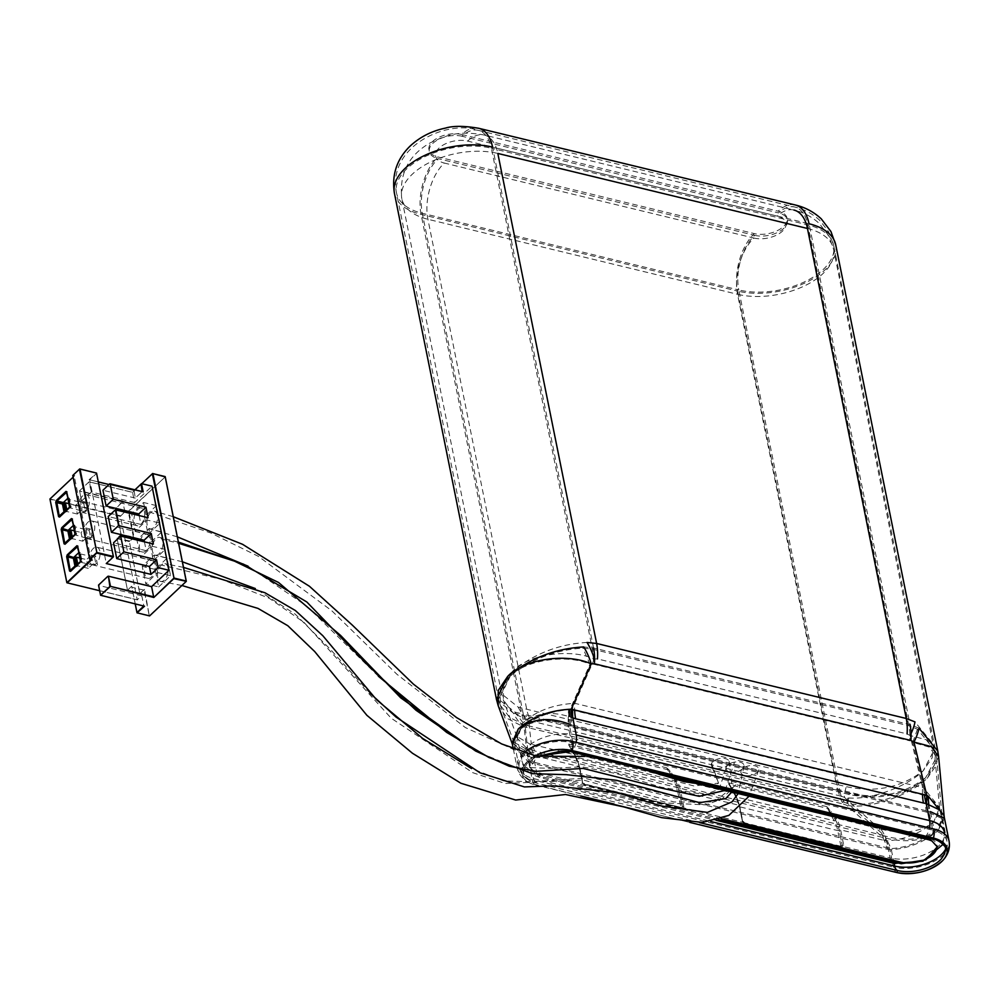 <?xml version="1.0" encoding="UTF-8"?>
<svg xmlns="http://www.w3.org/2000/svg" width="999" height="999" viewBox="0 0 999 999"><rect width="100%" height="100%" fill="white"/><g stroke="black" fill="none" stroke-linecap="round" stroke-linejoin="round"><path stroke-width="0.75" stroke-dasharray="5 3.75" d="M514.647 744.592L520.004 729.395C533.391 719.48 549.388 718.094 568.019 725.237L568.518 709.652C548.688 711.588 532.517 718.169 520.004 729.395L513.973 742.245M532.767 761.962A44.555 24.575 -76.4 0 0 527.759 749.275L883.303 835.401A44.555 24.575 103.6 0 1 888.311 848.101L532.767 761.962L529.907 761.126L514.647 744.605L513.998 742.294L526.535 749.188L533.416 778.533A10.614 5.857 -76.4 0 0 536.251 783.016L535.689 785.064L580.806 795.991M514.935 712.112L523.289 714.173L422.29 213.287A40.31 22.24 103.6 0 1 438.199 158.679L754.695 235.352A40.31 22.24 103.6 0 0 738.785 289.96L422.29 213.287A61.538 33.154 -11.4 0 1 396.503 192.919A61.538 33.154 -11.4 0 1 425.799 156.244A61.538 33.154 -11.4 0 1 491.371 148.227L592.37 649.113A40.31 22.24 103.6 0 1 593.169 664.11L909.664 740.783A40.31 22.24 -76.4 0 0 908.853 725.786L807.866 224.9A40.31 22.24 -76.4 0 0 794.729 207.03A40.31 22.24 -76.4 0 0 778.521 212.924L462.025 136.251A40.31 22.24 103.6 0 1 478.234 130.357A40.31 22.24 103.6 0 1 491.371 148.227L807.866 224.9A61.538 33.154 -11.4 0 1 833.641 245.267A61.538 33.154 -11.4 0 1 804.345 281.93A61.538 33.154 -11.4 0 1 738.785 289.96L839.784 790.846L849.537 793.169C878.596 799.462 903.97 794.305 925.661 777.672L934.527 764.922L935.701 751.498L917.469 729.195L908.853 725.786L592.37 649.113L582.867 648.139C555.419 649.775 530.931 659.328 509.403 676.822L498.601 699.188L514.935 712.112L525.024 725.374L509.627 717.407L500.312 705.219L500.224 690.434L509.403 676.822C524.575 660.177 566.271 653.583 589.984 664.21L582.867 648.139M935.713 751.56L936.513 757.167L925.661 777.672C910.301 793.356 870.266 808.166 847.764 803.571L849.537 793.169M917.469 729.195L912.724 742.394L929.445 747.127L936.5 757.08M526.535 749.188L527.759 749.275L525.024 725.374L527.822 725.649A40.31 22.24 103.6 0 1 523.289 714.173L839.784 790.846A40.31 22.24 -76.4 0 0 844.317 802.322L527.822 725.649M936.263 830.244C923.113 841.295 908.066 847.427 891.12 848.638L884.939 836.013C906.305 841.782 923.413 839.859 936.263 830.244L939.522 826.298L941.395 822.14L942.057 817.482L941.395 812.711L936.413 803.745L926.922 796.478L929.232 812.749L942.369 818.693L936.263 830.244M844.317 802.322L847.764 803.571L884.939 836.013M926.435 812.199A44.555 24.575 103.6 0 1 925.536 795.629L569.992 709.49A44.555 24.575 -76.4 0 0 570.891 726.073L929.232 812.749L932.741 830.157L571.528 742.644A10.614 5.857 103.6 0 1 571.116 750.187L571.428 751.41M926.922 796.478L925.536 795.629L912.724 742.394L909.664 740.783M593.169 664.11L589.984 664.21L569.992 709.49L568.518 709.652M512 743.031L525.511 750.873A42.433 20.979 108.7 0 1 528.721 762.249L512.574 745.029M918.955 728.171L910.052 724.675L593.556 647.989L583.728 646.952M835.726 244.842A63.649 34.291 -11.4 0 1 805.419 282.779A63.649 34.291 -11.4 0 1 737.587 291.084L838.586 791.97L848.688 794.355C878.708 800.723 904.944 795.304 927.384 778.084L936.5 764.909L937.774 751.073M938.648 756.892L927.384 778.084C911.525 794.305 870.029 809.902 846.815 805.294A42.433 7.88 114.6 0 1 848.688 794.355M496.515 699.55L513.461 713.136A42.433 34.59 -95.2 0 0 524.075 727.11L507.867 718.768L498.339 706.093M513.461 713.136L838.586 791.97A42.433 23.402 -76.4 0 0 843.356 804.058L526.86 727.372A42.433 23.402 103.6 0 1 522.09 715.296L421.091 214.398A42.433 23.402 103.6 0 1 437.849 156.93L754.345 233.604A21.216 11.426 168.6 0 0 783.453 226.548A21.216 11.426 168.6 0 0 778.171 211.164L461.675 134.49A42.433 23.402 103.6 0 1 478.733 128.297M572.727 741.52L569.205 724.113A42.433 20.979 108.7 0 1 568.993 716.445M843.356 804.058L846.815 805.294L882.354 837.137A42.433 23.402 103.6 0 1 887.124 849.212L531.58 763.086A42.433 23.402 -76.4 0 0 526.81 750.998L884.04 837.736C906.305 843.356 924.287 840.996 937.986 830.656C924 842.369 907.991 848.738 889.934 849.762A42.433 25.599 -81.9 0 0 884.04 837.736M525.511 750.873L526.81 750.998L524.075 727.11L526.86 727.372M928.758 803.696A42.433 25.599 -81.9 0 0 930.431 811.625L933.94 829.033M944.442 818.281L937.986 830.656L944.067 815.708M571.128 717.232A42.433 23.402 -76.4 0 0 572.077 724.949L927.621 811.088A42.433 23.402 103.6 0 1 926.685 803.571M161.85 539.16A9.128 5.032 -76.4 0 0 159.678 537.4A9.128 5.032 -76.4 0 0 152.647 545.154A9.128 5.032 -76.4 0 0 155.457 555.144A9.128 5.032 -76.4 0 0 161.751 549.662A9.128 5.032 -76.4 0 0 161.85 539.16L178.646 543.294M734.465 762.15A9.128 4.92 168.6 0 0 726.061 768.268A9.128 4.92 168.6 0 0 734.989 772.04A9.128 4.92 168.6 0 0 744.055 765.796A9.128 4.92 168.6 0 0 734.465 762.15L725.187 790.421M161.338 565.022A9.128 5.032 -76.4 0 0 157.517 574.662A9.128 5.032 -76.4 0 0 160.914 581.455A9.128 5.032 -76.4 0 0 167.82 573.451A9.128 5.032 -76.4 0 0 164.885 563.661A9.128 5.032 -76.4 0 0 161.338 565.022L221.94 579.52L269.355 598.326L304.158 622.539L391.196 718.206L472.789 772.689L505.157 783.491L583.453 780.082L668.855 803.121L705.931 804.894L722.152 798.888L735.614 784.814L714.248 801.935L673.95 801.935L584.527 778.159L529.807 781.717L503.621 780.918L471.578 768.568M741.208 770.454A9.128 4.92 168.6 0 0 740.958 771.128A9.128 4.92 168.6 0 0 748.726 775.736A9.128 4.92 168.6 0 0 758.803 769.854A9.128 4.92 168.6 0 0 751.548 765.496A9.128 4.92 168.6 0 0 741.208 770.454L740.958 771.128M150.737 512.45A9.128 5.032 -76.4 0 0 146.928 521.878A9.128 5.032 -76.4 0 0 150.062 528.846A9.128 5.032 -76.4 0 0 157.118 521.303A9.128 5.032 -76.4 0 0 154.508 511.138A9.128 5.032 -76.4 0 0 150.737 512.45L210.801 533.004L258.466 556.381L331.855 610.826L396.928 674.288L465.309 727.534L531.281 757.504L578.284 757.741L652.572 774.999L693.868 785.938L718.581 783.141L716.083 784.39L709.527 785.326M711.625 763.286A9.128 4.92 168.6 0 0 711.475 765.771A9.128 4.92 168.6 0 0 722.002 768.106A9.128 4.92 168.6 0 0 729.12 761.35A9.128 4.92 168.6 0 0 720.754 758.416A9.128 4.92 168.6 0 0 711.625 763.286L718.543 783.191L711.475 765.771M68.407 498.389L66.746 492.195L69.58 507.105M72.765 475.487L74.763 475.636L73.114 477.185L74.251 476.123L91.021 559.577M73.876 525.549L72.215 519.355L75.062 534.265M79.358 552.709L77.697 546.515L80.532 561.426M68.169 497.852L69.331 498.139L71.104 506.905L70.33 507.879L80.919 510.689L80.32 511.263A9.128 5.032 103.6 0 1 79.233 502.36L75.574 505.294L77.348 514.048L80.32 511.263A9.128 5.032 103.6 0 0 81.993 512.35A9.128 5.032 103.6 0 0 89.036 504.67A9.128 5.032 103.6 0 0 86.289 494.617A9.128 5.032 103.6 0 0 82.617 495.954A9.128 5.032 103.6 0 0 79.408 501.685L83.891 502.759A9.128 5.032 -76.4 0 0 83.716 503.434L79.233 502.36M69.942 506.618L71.104 506.905M69.068 503.721L75.574 505.294M79.158 501.923L69.006 499.475L69.331 498.139M73.651 525.012L74.813 525.299L76.573 534.065L75.799 535.039L86.164 538.074A9.128 5.032 103.6 0 1 84.391 529.308L81.056 532.455L82.817 541.208L72.677 538.761L69.455 539.385M75.412 533.778L76.573 534.065M74.55 530.881L81.056 532.455M146.803 534.278A9.128 5.032 103.6 0 1 149.55 544.33A9.128 5.032 103.6 0 1 142.507 552.01A9.128 5.032 103.6 0 1 139.323 545.079A9.128 5.032 103.6 0 1 143.132 535.614A9.128 5.032 103.6 0 1 146.803 534.278L91.596 520.904A9.128 5.032 103.6 0 0 87.924 522.227A9.128 5.032 103.6 0 0 84.391 529.308L74.475 526.635L74.813 525.299M74.937 566.545L76.099 566.833L75.887 565.796M82.055 561.226L81.718 562.549L91.783 564.585A9.128 5.032 103.6 0 1 89.498 556.818L90.11 556.243L79.957 553.796L80.282 552.459L82.055 561.226L80.894 560.938M80.02 558.041L86.526 559.615L88.299 568.369L91.871 565.009M88.299 568.369L78.147 565.921L76.099 566.833M77.348 514.048L67.195 511.6L63.986 512.225M152.11 560.564A9.128 5.032 103.6 0 1 154.845 570.616A9.128 5.032 103.6 0 1 147.815 578.296A9.128 5.032 103.6 0 1 144.63 571.366A9.128 5.032 103.6 0 1 148.439 561.888A9.128 5.032 103.6 0 1 152.11 560.564L96.891 547.19A9.128 5.032 103.6 0 0 93.219 548.513A9.128 5.032 103.6 0 0 89.498 556.818L86.526 559.615M80.282 552.459L79.121 552.172M83.716 503.434L85.39 511.775L80.919 510.689L82.105 509.565L86.576 510.651L84.815 501.885L83.891 502.759M92.058 537.812L90.297 529.045L89.098 530.169L84.628 529.083L85.814 527.971L87.587 536.725L86.401 537.849L90.872 538.936L92.058 537.812L87.587 536.725M89.098 530.169L90.872 538.936M97.54 564.972L95.767 556.206L94.58 557.33L90.11 556.243L91.296 555.132L93.057 563.886L92.133 564.76L96.603 565.846L97.54 564.972L93.057 563.886M94.58 557.33L96.254 565.671A9.128 5.032 -76.4 0 0 96.603 565.846M91.783 564.585L96.254 565.671M70.617 539.672L70.417 538.636M132.617 492.345L141.808 483.703L132.617 492.345L89.098 481.793L79.533 490.809L123.327 501.086L116.009 508.391L128.222 511.351L165.247 476.885L128.809 511.213L134.103 537.499L133.379 536.938L134.103 537.499L129.358 541.558L139.81 593.431L144.568 589.36L143.819 590.084L144.568 589.36L149.276 615.784L186.313 581.331M133.379 536.938L128.222 511.351L116.009 508.391L121.004 534.552L133.379 536.938M133.217 537.512L121.004 534.552L117.033 538.299L129.52 540.983L133.217 537.512M129.358 541.558L117.145 538.598L127.497 590.159L139.81 593.431L129.358 541.558M140.122 593.556L127.909 590.596L131.668 586.238L131.905 587.25L143.819 590.084L140.122 593.556M144.118 590.209L131.905 587.25L137.063 612.824L149.276 615.784L144.118 590.209M144.518 606.231L143.831 606.056M141.821 595.854L98.651 585.389L100.699 595.554L143.868 606.018L141.821 595.854L137.225 599.762L120.404 516.358L124.863 511.75L81.693 501.286L79.533 490.809L88.824 482.067L91.458 492.082L89.41 481.93L132.58 492.382L134.628 502.547L152.023 486.176M135.24 603.983L131.668 586.238L127.497 590.159L117.033 538.299L121.204 534.365L115.909 508.091L123.327 501.086M124.863 511.75L122.815 501.585L79.645 491.121L81.693 501.286M134.628 502.547L91.458 492.082M81.581 500.974L90.872 492.232M153.371 560.639L165.285 549.425L161.751 531.905L149.838 543.119L153.371 560.639L140.472 557.517L136.938 539.984L148.851 528.771L152.385 546.303L140.472 557.517M158.666 586.925L170.579 575.711L167.045 558.179L155.132 569.405L158.666 586.925L145.767 583.803L142.233 566.271L154.146 555.057L157.68 572.577L145.767 583.803M159.977 523.139L156.443 505.619L144.53 516.833L148.064 534.353L159.977 523.139L147.078 520.017L135.165 531.231L131.631 513.711L143.544 502.485L147.078 520.017M134.952 489.822L134.103 490.621L134.965 489.822M134.141 490.584L109.041 484.503L134.103 490.621L135.277 498.076L142.195 491.57L135.552 497.814M98.364 481.918L89.073 479.67L98.364 481.968M89.073 479.67L96.641 473.376L89.723 479.87L106.269 563.548M74.763 475.636L72.877 475.786L89.685 559.203L91.721 559.74M49.95 499.001L120.579 515.784M120.404 516.358L50.05 499.313L66.871 582.717L137.225 599.762M137.537 599.887L99.675 590.721M106.543 563.286L113.449 556.78M65.147 512.512L64.935 511.488M95.767 556.206L91.296 555.132M96.891 547.19A9.128 5.032 103.6 0 1 99.638 557.242A9.128 5.032 103.6 0 1 92.595 564.922A9.128 5.032 103.6 0 1 92.133 564.76M90.297 529.045L85.814 527.971M82.817 541.208L86.164 538.074A9.128 5.032 103.6 0 0 87.3 538.636A9.128 5.032 103.6 0 0 94.331 530.956A9.128 5.032 103.6 0 0 91.596 520.904M85.39 511.775L86.576 510.651M79.408 501.685L80.345 500.811L82.105 509.565M84.815 501.885L80.345 500.811M144.43 541.833L146.229 550.724L153.371 544.005M146.229 550.724L113.549 542.807M139.136 515.546L140.921 524.45L108.242 516.533M135.277 498.076L102.947 490.247M140.921 524.45L148.077 517.719M137.837 509.328A9.128 5.032 103.6 0 1 141.508 507.992A9.128 5.032 103.6 0 1 144.243 518.044A9.128 5.032 103.6 0 1 137.213 525.724A9.128 5.032 103.6 0 1 134.028 518.793A9.128 5.032 103.6 0 1 137.837 509.328M165.285 549.425L152.385 546.303M161.751 531.905L148.851 528.771M149.838 543.119L136.938 539.984M170.579 575.711L157.68 572.577M167.045 558.179L154.146 555.057M155.132 569.405L142.233 566.271M156.443 505.619L143.544 502.485M144.53 516.833L131.631 513.711M148.064 534.353L135.165 531.231M721.415 818.693L539.722 774.687A23.339 12.575 -11.4 0 1 529.945 766.957A23.339 12.575 -11.4 0 1 541.058 753.046A23.339 12.575 -11.4 0 1 565.933 750.012L566.321 751.935L659.165 774.425M565.933 750.012L927.147 837.512A23.339 12.575 -11.4 0 1 936.925 845.241A23.339 12.575 -11.4 0 1 937.037 846.091M718.718 819.592L540.034 776.211L530.094 767.694L537.287 756.368M568.743 745.329A1.049 0.874 -23.5 0 1 569.168 745.654L571.053 749.25A1.049 0.812 148.6 0 0 570.541 748.613L569.58 746.503M568.781 744.118L666.558 767.806L675.237 780.781A1.049 0.762 -31.9 0 1 676.56 780.157A41.521 22.902 103.6 0 1 680.669 791.108L679.233 791.458A40.472 22.328 -76.4 0 0 675.237 780.781A317.207 174.975 -76.4 0 0 675.574 781.38A1.061 0.762 -30.2 0 1 674.213 781.992A318.269 175.549 103.6 0 1 669.592 773.576A318.269 175.549 103.6 0 1 667.594 769.642A1.061 0.737 153.8 0 0 668.156 769.63A1.049 0.662 137.8 0 1 668.656 769.542L671.54 773.089A1.049 0.749 142.8 0 0 670.591 773.363M583.191 783.703L583.266 783.578A3.172 2.023 -133.3 0 1 582.255 781.668L582.517 782.429A2.123 1.349 46.7 0 0 583.191 783.703L682.08 807.667A2.123 1.349 46.7 0 0 682.28 806.593L679.233 791.458M582.255 781.668L579.208 766.533A41.521 22.902 -76.4 0 0 575.099 755.581A1.049 0.762 -31.9 0 1 575.511 755.856L575.511 755.856A1.049 0.762 -31.9 0 1 575.461 756.618A40.472 22.328 103.6 0 1 579.47 767.294L582.517 782.429M807.454 228.459A62.275 33.554 -11.4 0 1 833.541 249.063A62.275 33.554 -11.4 0 1 803.895 286.176A62.275 33.554 -11.4 0 1 737.549 294.293L836.35 784.327L846.228 786.65C875.599 792.894 901.26 787.587 923.226 770.741C907.704 786.6 867.12 801.86 844.405 797.364L879.17 828.508A41.521 22.902 103.6 0 1 883.84 840.334L840.634 829.869L839.197 830.219A40.472 22.328 -76.4 0 0 835.201 819.542A1.049 0.762 -31.9 0 1 836.538 818.918A41.521 22.902 103.6 0 1 840.634 829.869L843.68 845.004A3.172 2.023 -133.3 0 1 843.381 846.59L841.658 846.915L745.329 823.576L743.244 822.339A3.172 2.023 -133.3 0 1 742.22 820.429L739.173 805.281L680.669 791.108L683.716 806.243A3.172 2.023 -133.3 0 1 683.416 807.841A1.049 0.812 -139 0 0 682.08 807.667L585.364 784.827L583.266 783.578L536.625 772.277A12.45 6.868 -76.4 0 0 540.696 777.796A12.45 6.868 -76.4 0 0 543.968 777.259M668.656 769.542L666.595 767.806M742.22 820.429L742.482 821.178A2.123 1.349 46.7 0 0 743.169 822.464L683.416 807.841L681.68 808.154M571.053 749.25L575.461 756.618A317.207 174.975 103.6 0 0 575.811 757.205A1.061 0.762 149.8 0 0 576.173 758.241A39.398 21.728 103.6 0 1 579.72 768.069L582.779 783.204A1.061 0.674 46.7 0 0 583.816 784.29L680.132 807.629A1.061 0.674 46.7 0 0 680.819 806.955L677.772 791.82A39.398 21.728 -76.4 0 0 674.213 781.992L576.173 758.241A318.269 175.549 -76.4 0 1 571.54 749.824A318.269 175.549 -76.4 0 1 569.555 745.891L667.594 769.642L666.733 767.881M585.364 784.827L584.615 784.577A2.123 1.349 -133.3 0 1 582.504 782.429L579.208 766.533L536.001 756.068A41.521 22.902 -76.4 0 0 531.331 744.243L574.537 754.707A1.049 0.787 -34.4 0 1 574.924 755.731M826.835 806.63L835.963 818.044L880.818 829.095C902.596 834.59 920.191 832.292 933.59 822.177C919.917 833.628 904.245 839.859 886.588 840.858A41.521 25.037 -81.9 0 0 880.818 829.095M826.822 806.63L728.483 782.804L728.708 784.09A1.049 0.874 -23.5 0 1 729.133 784.402L735.726 796.702A1.061 0.762 149.8 0 0 736.138 796.99A39.398 21.728 103.6 0 1 739.685 806.817L742.744 821.952A1.061 0.674 46.7 0 0 743.78 823.039L840.109 846.378A1.061 0.674 46.7 0 0 840.783 845.716L837.736 830.569A39.398 21.728 -76.4 0 0 834.19 820.753A318.269 175.549 103.6 0 1 829.557 812.337A318.269 175.549 103.6 0 1 827.572 808.403L835.201 819.542A317.207 174.975 -76.4 0 0 835.539 820.129A1.061 0.762 -30.2 0 1 834.19 820.753L736.138 796.99A318.269 175.549 -76.4 0 1 731.518 788.586A318.269 175.549 -76.4 0 1 729.52 784.652L827.572 808.403A1.061 0.737 153.8 0 0 828.121 808.391A1.049 0.662 137.8 0 1 828.621 808.291M728.783 782.879L735.439 795.366A40.472 22.328 103.6 0 1 739.435 806.043L742.744 821.952M843.68 845.004L842.244 845.354A2.123 1.349 -133.3 0 1 841.982 846.49A2.123 1.349 -133.3 0 1 840.871 846.69L744.555 823.363A2.123 1.349 -133.3 0 1 742.482 821.19L739.173 805.281A41.521 22.902 -76.4 0 0 735.064 794.33A1.049 0.762 -31.9 0 1 735.439 795.366A317.207 174.975 103.6 0 0 735.776 795.966A1.061 0.762 149.8 0 0 735.726 796.702L739.685 806.817L837.736 830.569L839.185 830.219L842.244 845.354L839.197 830.219M883.84 840.334L886.588 840.858L890.022 857.891L843.381 846.59A1.049 0.812 -139 0 0 842.045 846.415A2.123 1.349 46.7 0 0 842.244 845.354L840.783 845.716M743.169 822.464L841.658 846.915M572.652 709.502A41.521 20.517 108.7 0 1 573.276 703.421C552.847 704.707 536.076 711.138 522.989 722.702L516.845 736.45L530.057 744.118A41.521 20.517 108.7 0 1 533.191 755.256L517.407 738.398L522.989 722.702C536.9 712.362 553.508 710.776 572.814 717.944M911.038 733.553A41.521 16.558 129.7 0 1 910.089 735.501L927.097 739.984L934.227 749.862L923.226 770.741L932.142 757.854L933.391 744.317L914.984 721.902M841.021 796.141L531.393 721.128A41.521 22.902 103.6 0 1 526.723 709.315L427.909 219.28A41.521 22.902 103.6 0 1 444.305 163.049L753.933 238.062A41.521 22.902 103.6 0 0 737.549 294.293L427.909 219.28A62.275 33.554 -11.4 0 1 401.823 198.664L501.685 693.918L518.269 707.205L836.35 784.327A41.521 22.902 -76.4 0 0 841.021 796.141L844.405 797.364A41.521 7.705 114.6 0 1 846.228 786.65M518.269 707.205A41.521 33.841 -95.2 0 0 528.658 720.866L512.799 712.712L503.371 699.987L503.396 684.989L512.624 671.266L501.685 693.855L503.371 699.987M587.025 642.457C559.215 643.98 534.415 653.583 512.624 671.266C527.934 654.407 570.304 647.951 594.343 659.015L597.452 658.915L907.092 733.928L910.089 735.501L922.626 787.587L574.787 703.308A41.521 22.902 -76.4 0 0 574.637 709.989M530.057 744.118L531.331 744.243L528.658 720.866L531.393 721.128M934.24 750.012L939.572 807.542L933.59 822.177L939.909 810.064L939.535 807.517L924.038 788.398A41.521 25.037 -81.9 0 0 924.437 794.729M922.477 794.255A41.521 22.902 103.6 0 1 922.626 787.587L924.038 788.398M594.343 659.015L574.787 703.308L573.276 703.421M570.891 726.073L568.019 725.237L571.528 742.644A33.954 18.294 168.6 0 0 535.364 747.077A33.954 18.294 168.6 0 0 519.193 767.307A33.954 18.294 168.6 0 0 533.416 778.533L710.689 821.49M699.55 822.577L536.251 783.016A31.056 16.733 -11.4 0 1 531.406 781.393A31.056 16.733 -11.4 0 1 530.469 758.828A31.056 16.733 -11.4 0 1 571.116 750.187L932.342 837.699A10.614 5.857 -76.4 0 0 932.741 830.157A33.954 18.294 168.6 0 1 946.965 841.395C948.101 847.764 946.165 853.683 941.17 859.115A31.056 16.733 -11.4 0 0 932.342 837.699L932.641 838.923M945.329 849.687A33.954 18.294 168.6 0 0 946.965 841.395L941.957 815.871M523.813 752.971A36.076 19.431 168.6 0 0 517.12 767.719A36.076 19.431 168.6 0 0 532.23 779.657L893.443 867.169A12.725 7.018 -76.4 0 0 896.852 872.552A32.605 17.557 168.6 0 0 896.977 872.577M613.91 804.008L689.797 822.389M535.202 755.981A32.605 17.557 168.6 0 0 530.544 783.341A32.605 17.557 168.6 0 0 535.626 785.039A12.725 7.018 -76.4 0 1 532.23 779.657L528.721 762.249L531.58 763.086M887.124 849.212L889.934 849.762L893.443 867.169A36.076 19.431 168.6 0 0 931.88 862.474A36.076 19.431 168.6 0 0 949.05 840.971M754.695 235.352A21.216 11.426 168.6 0 0 783.815 228.309A21.216 11.426 168.6 0 0 778.521 212.924M462.025 136.251A21.216 11.426 168.6 0 0 432.917 143.294A21.216 11.426 168.6 0 0 438.199 158.679M894.105 863.423L891.12 848.638L888.311 848.101M927.621 811.088L930.431 811.625M569.205 724.113L572.077 724.949M593.556 647.989L492.557 147.103L809.053 223.776L910.052 724.675M795.229 204.97A42.433 23.402 -76.4 0 0 778.171 211.164M394.43 193.331A63.649 34.291 -11.4 0 0 421.091 214.398L737.587 291.084A42.433 23.402 103.6 0 1 754.345 233.604M461.675 134.49A21.216 11.426 168.6 0 0 432.555 141.546A21.216 11.426 168.6 0 0 437.849 156.93M67.195 511.6L66.821 509.715M65.534 510.926L65.747 511.95M69.006 499.475L70.767 508.229M70.504 507.467L68.744 498.701M72.677 538.761L72.29 536.875M71.016 538.086L71.216 539.11M74.475 526.635L76.249 535.389M75.986 534.627L74.213 525.861M78.147 565.921L77.772 564.035M76.486 565.247L76.698 566.271M79.957 553.796L81.718 562.549M81.456 561.788L79.695 553.021M927.534 839.435L927.147 837.512M540.034 776.211L539.722 774.687M942.981 844.392L944.417 832.267A35.29 19.018 168.6 0 1 927.621 853.296A35.29 19.018 168.6 0 1 890.022 857.891A12.45 6.868 -76.4 0 0 894.08 863.411M925.086 837.087A12.45 6.868 -76.4 0 0 929.507 827.959M682.017 807.716L585.027 784.427L582.692 782.017L579.645 766.882L575.511 755.856L569.505 746.34M683.716 806.243L682.28 806.593M671.54 773.089L675.998 779.282A1.049 0.787 145.4 0 0 674.7 779.907M735.064 794.33L734.502 793.456L675.998 779.282L676.56 780.157M575.099 755.581L570.541 748.613M536.001 756.068L533.191 755.256L536.625 772.277A35.29 19.018 168.6 0 1 521.853 760.601C522.702 768.256 528.983 773.988 540.696 777.796L716.171 820.316M734.902 794.492A1.049 0.787 -34.4 0 0 734.502 793.456L728.708 784.09M731.031 787.999A1.049 0.812 148.6 0 0 730.931 787.674L730.931 787.674A1.049 0.812 148.6 0 0 730.506 787.362M745.329 823.576L743.78 823.039M831.518 811.837A1.049 0.749 142.8 0 0 830.556 812.112M836.538 818.918L835.963 818.044A1.049 0.787 145.4 0 0 834.664 818.656M728.658 782.879L729.52 784.652A1.061 0.737 153.8 0 1 729.133 784.402M675.574 781.38A40.459 22.315 103.6 0 1 679.22 791.47L677.772 791.82L579.283 767.719L582.779 783.204M679.22 791.47L682.28 806.605L680.819 806.955M682.28 806.605A2.123 1.349 -133.3 0 1 682.005 807.729A2.123 1.349 -133.3 0 1 680.906 807.941L680.132 807.629M680.943 807.916L583.816 784.29M582.504 782.429L584.153 784.764L680.481 808.091L682.005 807.729M575.811 757.205A40.459 22.315 -76.4 0 1 579.457 767.294L575.749 757.954L569.605 746.54M569.168 745.654A1.061 0.737 153.8 0 0 569.555 745.891L568.681 744.13M835.539 820.129A40.459 22.315 103.6 0 1 839.185 830.219M840.908 846.665L840.109 846.378M735.776 795.966A40.459 22.315 -76.4 0 1 739.422 806.056L742.294 821.603L744.13 823.513L840.446 846.852L841.982 846.49L745.004 823.176L742.657 820.766L739.61 805.631L735.476 794.605M576.123 742.344A12.45 6.868 103.6 0 1 571.703 751.485M576.248 734.977A35.29 19.018 168.6 0 0 538.648 739.572A35.29 19.018 168.6 0 0 521.853 760.601L517.37 738.398M467.607 141.096A41.521 22.902 103.6 0 1 484.29 135.04A41.521 22.902 103.6 0 1 497.827 153.446A62.275 33.554 -11.4 0 0 431.468 161.563A62.275 33.554 -11.4 0 0 401.823 198.664C399.076 173.814 408.554 155.195 430.244 142.832C447.077 134.89 458.603 130.457 484.29 135.04L793.93 210.052A41.521 22.902 -76.4 0 0 777.234 216.109L467.607 141.096A20.754 11.189 168.6 0 0 439.123 148.002A20.754 11.189 168.6 0 0 444.305 163.049M753.933 238.062A20.754 11.189 168.6 0 0 782.417 231.169A20.754 11.189 168.6 0 0 777.234 216.109M689.76 822.389L614.048 804.045M580.719 795.966L530.544 783.341C523.226 780.007 518.756 774.799 517.12 767.719L513.361 749.138M514.622 744.605L519.193 767.307C520.616 773.613 524.687 778.321 531.406 781.393L525.174 776.698L523.638 773.238L523.713 769.617L527.122 763.398L536.663 756.255M498.576 699.138L396.503 192.919C386.9 145.654 448.314 119.306 478.234 130.357L794.729 207.03C804.12 209.216 812.474 213.649 819.754 220.329L828.658 231.78L833.641 245.267L935.713 751.485M500.399 705.469L498.601 699.188M936.587 757.067L942.007 815.871M500.262 705.232L513.936 742.257M726.061 768.268L719.155 789.247L704.707 794.667L661.038 787.15L616.458 773.651L581.98 766.795L549.812 768.368L514.572 766.995L480.082 752.859M178.396 542.095L159.665 537.412M744.055 765.796L738.174 793.568M370.042 693.219L330.319 649.288L295.267 614.185L255.344 588.548M182.367 561.788L155.444 555.157M758.803 769.854L749.075 796.203M181.893 585.489L160.901 581.468M183.504 567.395L164.885 563.661M729.133 761.338L732.592 790.184L731.768 792.007M378.334 676.223L306.818 606.156L248.039 566.183M177.335 536.85L150.062 528.833M642.469 769.08L624.1 763.523L584.665 756.38M173.289 516.72L154.508 511.151M68.556 499.113L70.33 507.879M74.038 526.273L75.799 535.039M79.508 553.434L81.281 562.2M147.815 578.296L92.595 564.922M141.508 507.992L86.289 494.617M137.213 525.724L81.993 512.35M142.507 552.01L87.3 538.636M937.249 846.852L936.925 845.241M530.094 767.694L529.945 766.957M729.47 785.102L735.476 794.617M934.227 749.862L833.541 249.063L828.671 235.664L819.367 223.576C811.95 216.771 803.471 212.263 793.93 210.052M517.407 738.398L516.845 736.45M939.947 810.064L944.417 832.267M516.82 736.45L503.484 700.299"/><path stroke-width="1.5" d="M513.361 749.138L512.537 745.029L518.281 728.97C532.492 718.406 549.475 716.783 569.205 724.113M938.635 756.755L937.774 751.048L918.955 728.171A42.433 16.921 129.7 0 1 913.96 742.07L931.343 746.653L938.635 756.755L944.092 815.696M507.692 676.41L496.503 699.487L498.226 705.769L498.251 690.434L507.692 676.41C523.339 659.178 566.645 652.572 591.221 663.885A42.433 25.537 -106.7 0 0 583.728 646.952C555.307 648.513 529.957 658.329 507.692 676.41L507.692 676.41M568.993 716.445A42.433 20.979 108.7 0 1 569.68 709.278C548.801 710.589 531.668 717.157 518.281 728.97L512 743.031L512.574 745.029M930.431 811.625L944.442 818.268L944.067 815.671L928.221 796.141A42.433 25.599 -81.9 0 0 928.758 803.696M926.685 803.571A42.433 23.402 103.6 0 1 926.772 795.304L571.228 709.165A42.433 23.402 -76.4 0 0 571.128 717.232M928.221 796.141L926.772 795.304L913.96 742.07L910.901 740.459A42.433 23.402 -76.4 0 0 910.052 724.675M593.556 647.989A42.433 23.402 103.6 0 1 594.405 663.773L591.221 663.885L571.228 709.165L569.68 709.278M69.58 507.105L59.715 516.495A1.061 0.674 46.7 0 0 59.578 517.057L69.281 507.929A1.061 0.674 -133.3 0 1 69.406 507.367L59.278 516.321L56.631 501.236L66.746 492.195L69.518 507.23M69.281 507.929L69.818 506.093L66.746 492.195M69.818 506.093L66.758 492.245M66.933 491.833L65.959 491.421A1.061 0.674 46.7 0 0 66.334 492.107L67.932 498.089M65.959 491.421L56.256 500.561A1.061 0.674 46.7 0 0 56.631 501.236L62.687 503.184L67.957 498.214M56.256 500.561L55.719 502.385L62.45 503.996L62.687 503.184M55.719 502.385L58.604 516.658L64.011 511.763L62.45 503.996M49.95 499.001L73.114 477.197L49.95 499.001L66.871 582.717L91.021 559.577M75.062 534.265L65.185 543.656A1.061 0.674 46.7 0 0 65.06 544.218L74.75 535.077A1.061 0.674 -133.3 0 1 74.888 534.527L64.748 543.481L62.113 528.396L72.215 519.355L75 534.378M74.75 535.077L75.287 533.254L72.215 519.355M75.287 533.254L72.228 519.405M72.415 518.993L71.428 518.581A1.061 0.674 46.7 0 0 71.803 519.268L73.414 525.249M71.428 518.581L61.738 527.722A1.061 0.674 46.7 0 0 62.113 528.396L68.157 530.344L73.427 525.374M61.738 527.722L61.201 529.545L67.92 531.156L68.157 530.344M61.201 529.545L64.073 543.818L69.493 538.923L67.92 531.156M80.532 561.426L70.667 570.816A1.061 0.674 46.7 0 0 70.542 571.378L80.232 562.237A1.061 0.674 -133.3 0 1 80.357 561.688L70.23 570.641L67.582 555.556L77.697 546.515L80.482 561.538M80.232 562.237L80.769 560.414L77.697 546.515M80.769 560.414L77.71 546.565M77.885 546.153L76.911 545.741A1.061 0.674 46.7 0 0 77.285 546.428L78.884 552.41M76.911 545.741L67.208 554.882A1.061 0.674 46.7 0 0 67.582 555.556L73.639 557.504L78.909 552.534M67.208 554.882L66.671 556.705L73.402 558.316L73.639 557.504M66.671 556.705L69.555 570.978L74.962 566.083L73.402 558.316M64.935 511.488L63.374 503.746L62.213 503.471M63.374 503.746L65.434 502.834L69.068 503.721M67.695 530.631L70.904 529.994L74.55 530.881M75.887 565.796L74.338 558.066L76.386 557.155L80.02 558.041M73.164 557.792L74.338 558.066M70.417 538.636L68.856 530.906M186.313 581.331L165.247 476.885L152.622 473.501L141.796 483.691L152.347 473.763L173.988 578.059L153.809 597.477L173.826 578.633L186.313 581.331L149.588 615.908L137.063 612.824L144.518 606.231L100.587 595.254L110.464 586.363L153.809 597.477M152.934 473.626L165.147 476.585L186.201 581.018L173.988 578.059L152.934 473.626M134.965 489.822L141.521 483.628L152.023 486.176L168.981 570.279L151.586 586.65L153.634 596.815L110.464 586.363L108.416 576.198L109.878 586.5L100.587 595.254L98.539 585.089L107.83 576.336M143.831 606.056L136.963 612.524L135.24 603.983M151.586 586.65L108.416 576.198M141.009 484.115L142.183 491.57L109.853 483.741L143.182 491.87L142.195 491.57L143.182 491.87L141.521 483.628L134.952 489.822M98.364 481.968L108.991 484.54L98.364 481.918M113.449 556.78L96.528 473.064L79.708 468.931L72.765 475.487L79.433 469.205L96.841 552.472L89.685 559.203L72.765 475.487M80.02 469.068L96.528 473.064L113.349 556.468L96.841 552.472L80.02 469.068M99.675 590.721L67.183 582.842L91.721 559.74L89.997 559.328L96.666 553.046L113.187 557.042L106.269 563.548L150.999 574.388L158.142 567.657L156.556 559.765L123.864 551.848L120.692 536.088L113.549 542.807L116.721 558.578L123.864 551.848M120.692 536.088L153.371 544.005L151.249 533.491L118.569 525.574L115.385 509.802L148.077 517.719L145.954 507.205L113.274 499.288L110.165 483.866M168.981 570.279L158.142 567.657M109.853 483.741L102.947 490.247L106.119 506.018L113.274 499.288M156.556 559.765L149.4 566.495L116.721 558.578M149.4 566.495L150.999 574.388M151.249 533.491L144.106 540.222L144.43 541.833M144.106 540.222L111.426 532.292L118.569 525.574M115.385 509.802L108.242 516.533L111.426 532.292M145.954 507.205L138.811 513.936L139.136 515.546M138.811 513.936L106.119 506.018M659.165 774.425L927.534 839.435A23.339 12.575 -11.4 0 1 931.992 841.046L937.249 846.852L925.948 859.839L901.248 863.723L718.718 819.592M937.037 846.091A23.339 12.575 -11.4 0 1 925.136 859.465A23.339 12.575 -11.4 0 1 900.948 862.187L721.415 818.693M537.287 756.368L560.963 751.161A23.339 12.575 -11.4 0 1 566.321 751.935M911.038 733.553A41.521 16.558 129.7 0 0 914.984 721.902L906.268 718.481L596.628 643.468L587.025 642.457A41.521 24.987 -106.7 0 1 594.343 659.015M944.417 832.267A35.29 19.018 168.6 0 0 929.632 820.591L576.248 734.977L572.814 717.944A41.521 20.517 108.7 0 1 572.652 709.502M924.437 794.729A41.521 25.037 -81.9 0 0 926.198 803.558L939.909 810.052M574.637 709.989A41.521 22.902 -76.4 0 0 575.624 718.756L923.451 803.021A41.521 22.902 103.6 0 1 922.477 794.255M710.689 821.49L894.629 866.046A10.614 5.857 -76.4 0 0 897.477 870.529L699.55 822.577M894.105 863.423L894.629 866.046A33.954 18.294 168.6 0 0 945.329 849.687M896.977 872.577A32.605 17.557 168.6 0 0 942.719 860.576A32.605 17.557 168.6 0 0 933.441 838.086L932.641 838.923C936.862 839.684 940.559 841.82 943.73 845.329C946.915 847.402 946.065 851.997 941.17 859.115A31.056 16.733 -11.4 0 1 897.477 870.529L896.915 872.577L689.797 822.389M580.806 795.991L613.91 804.008M536.663 756.255L571.428 751.41L572.227 750.574A32.605 17.557 168.6 0 0 535.202 755.981M689.76 822.389L896.915 872.577C915.159 875.424 930.419 871.415 942.719 860.576C948.176 854.669 950.286 848.139 949.05 840.971A36.076 19.431 168.6 0 0 933.94 829.033A12.725 7.018 -76.4 0 1 933.441 838.086L572.227 750.574A12.725 7.018 103.6 0 0 572.727 741.52A36.076 19.431 168.6 0 0 523.813 752.971M933.94 829.033L572.727 741.52M478.733 128.297A42.433 23.402 103.6 0 1 492.557 147.103A63.649 34.291 -11.4 0 0 424.737 155.407A63.649 34.291 -11.4 0 0 394.43 193.331C391.558 174.862 396.778 159.116 410.102 146.091C419.967 136.963 431.755 130.956 445.442 128.097C453.184 125.749 464.273 125.812 478.733 128.297L795.229 204.97A42.433 23.402 -76.4 0 1 809.053 223.776A63.649 34.291 -11.4 0 1 835.726 244.842L830.943 231.556L821.215 218.793C813.648 211.85 804.982 207.243 795.229 204.97M594.405 663.773L910.901 740.459M725.187 790.421L699.188 796.29L659.815 787.749L583.091 768.406L535.914 771.34L509.215 766.221L475.586 751.011L400.686 697.801L340.721 635.551L278.509 582.454L234.515 561.163L178.646 543.294M58.604 516.658L59.578 517.057M64.073 543.818L65.06 544.218M69.555 570.978L70.542 571.378M66.821 509.715L65.434 502.834M63.973 503.184L65.534 510.926M72.29 536.875L70.904 529.994M69.455 530.344L71.016 538.086M77.772 564.035L76.386 557.155M74.925 557.504L76.486 565.247M901.248 863.723L900.948 862.187M560.963 751.161A22.84 12.3 -11.4 0 1 571.328 751.847L924.712 837.462A22.84 12.3 -11.4 0 1 931.992 841.046M716.171 820.316L894.08 863.411A12.45 6.868 -76.4 0 0 897.352 862.874M929.507 827.959A12.45 6.868 -76.4 0 0 929.632 820.591L926.198 803.558L923.451 803.021M576.248 734.977A12.45 6.868 103.6 0 1 576.123 742.344M572.814 717.944L575.624 718.756M597.452 658.915A41.521 22.902 103.6 0 0 596.628 643.468L497.827 153.446L807.454 228.459A41.521 22.902 -76.4 0 0 793.93 210.052M807.454 228.459L906.268 718.481A41.521 22.902 -76.4 0 1 907.092 733.928M614.048 804.045L580.719 795.966M571.428 751.41L932.641 838.923M835.726 244.842L937.799 751.073M394.43 193.331L496.503 699.562M944.467 818.268L949.05 840.971M511.975 743.044L498.351 706.081M480.082 752.859L468.831 746.678L416.009 710.252L367.669 665.084L306.855 602.01L243.569 564.198L178.396 542.095M738.174 793.568L732.005 801.885L707.417 812.412L661.563 806.018L616.932 792.682L553.271 785.851L524.413 786.925L479.982 772.789L395.991 717.032L370.042 693.219M255.344 588.548L182.367 561.788M749.075 796.203L728.845 815.396L702.497 822.439L661.75 817.657L623.651 806.88L565.521 794.505L515.671 800.049L460.901 783.253L412.437 753.234L366.895 715.321L314.685 651.523L287.799 625.711L258.017 608.416L181.893 585.489M471.578 768.568L422.639 738.398L376.498 699.687L322.864 635.776L295.354 610.514L264.91 592.732L183.504 567.395M731.768 792.007L725.811 798.576L699.625 802.684L616.395 780.281L566.47 774.675L532.43 773.676L488.898 757.454L446.64 732.379L378.334 676.223M248.039 566.183L177.335 536.85M709.527 785.326L684.203 781.717L642.469 769.08M584.665 756.38L536.75 756.268L501.673 743.943L456.568 717.582L413.486 684.19L352.31 625.112L309.453 586.288L242.57 544.305L173.289 516.72M69.468 507.305L69.63 506.518M74.95 534.453L75.112 533.678M80.42 561.613L80.582 560.839M894.08 863.411L922.876 861.188L942.981 844.392"/></g></svg>
